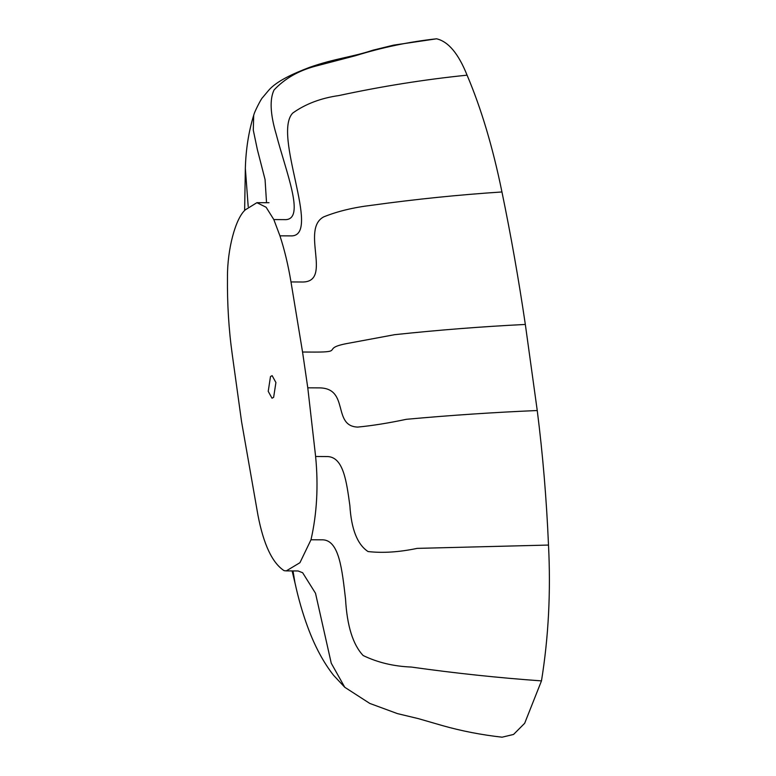 <?xml version="1.0" encoding="UTF-8"?>
<svg xmlns="http://www.w3.org/2000/svg" width="776" height="776" viewBox="0 0 776 776"><rect width="100%" height="100%" fill="white"/><g stroke="black" fill="none" stroke-linecap="round" stroke-linejoin="round"><path stroke-width="1.16" d="M273.637 397.322L272.007 398.214L268.224 391.337L270.494 376.544L272.134 375.642L275.916 382.529L273.637 397.322M502.072 737.19L513.557 734.445L524.663 723.3L541.473 680.892C548.535 637.241 550.873 591.972 548.496 545.062C546.537 499.046 542.783 454.202 537.244 410.523L525.333 324.446C518.591 278.885 510.792 234.721 501.946 191.963C492.857 147.421 481.236 108.485 467.074 75.165C458.47 53.641 448.305 41.526 436.587 38.8L393.5 45.153L372.839 50.217C352.061 57.191 335.125 58.326 309.546 67.367C293.376 73.536 276.722 81.014 268.748 90.239L262.569 97.592C261.366 98.271 254.392 111.996 253.897 114.664L253.703 115.226C248.65 131.726 245.866 149.448 245.342 168.373L245.361 167.858M302.553 352.023L290.99 281.94C288.168 265.014 284.482 249.649 279.932 235.826L273.821 219.569L266.11 207.24L256.905 202.681L245.284 209.85C235.448 218.463 227.31 249.241 227.465 277.197C227.193 303.882 228.784 329.645 232.257 354.496L241.588 421.824L257.952 515.196C263.559 544.413 272.269 562.901 284.084 570.661L286.295 570.884L299.943 562.697L310.992 539.766C316.928 513.654 318.47 485.892 315.619 456.492L307.781 387.816L302.553 352.023L314.658 352.091C344.127 352.139 321.429 348.57 346.135 343.69L394.644 334.679C438.683 329.994 482.255 326.58 525.333 324.446M290.99 281.94L303.096 282.008C332.409 281.251 300.438 229.23 323.738 216.863C337.608 211.276 353.623 207.415 371.791 205.262C415.596 199.209 458.975 194.776 501.946 191.963M279.932 235.826L292.038 235.894C321.07 234.323 272.386 134.529 292.688 113.102C305.424 103.965 320.866 98.115 338.996 95.535C381.87 86.311 424.559 79.511 467.074 75.165M273.821 219.569L285.927 219.637C305.162 218.522 286.16 172.359 276.227 134.316C270.261 114.15 269.534 99.367 274.064 89.958C284.695 78.677 298.314 70.8 314.92 66.319L355.505 55.697C382.102 47.414 409.127 41.788 436.587 38.8M266.537 202.759L265.062 179.547L257.36 149.593L253.286 130.125L253.703 115.226M248.204 206.61L245.342 168.373M293.008 570.923L294.967 582.776C298.479 598.927 302.815 613.903 307.965 627.706C314.998 646.66 323.534 662.529 333.573 675.304L344.767 687.274L369.783 703.425L397.457 713.619L418.196 718.586L442.388 725.579C461.419 730.982 481.343 734.853 502.15 737.2L502.15 737.2M298.062 570.961L302.64 572.727L315.512 593.271L331.255 663.218L344.767 687.274M417.546 718.411L418.196 718.586M310.992 539.766L323.107 539.834C339.277 540.823 342.119 569.904 345.533 599.023C347.047 625.854 352.925 644.681 363.158 655.526C377.592 662.5 393.616 666.341 411.251 667.05C455.075 673.219 498.493 677.826 541.473 680.892M315.619 456.492L327.724 456.56C343.496 457.365 346.542 481.644 349.869 505.564C351.324 529.213 357.387 544.539 368.057 551.552C382.801 553.22 399.165 552.153 417.129 548.38L548.496 545.062M307.781 387.816L319.887 387.884C349.442 388.611 332.186 426.102 357.678 427.091C372.228 425.694 388.456 423.104 406.352 419.302C450.487 415.276 494.118 412.347 537.244 410.523M256.905 202.681L269 202.711M245.352 168.091L244.634 210.538M292.125 570.913L295.181 583.775M286.295 570.884L298.081 570.971"/></g></svg>
